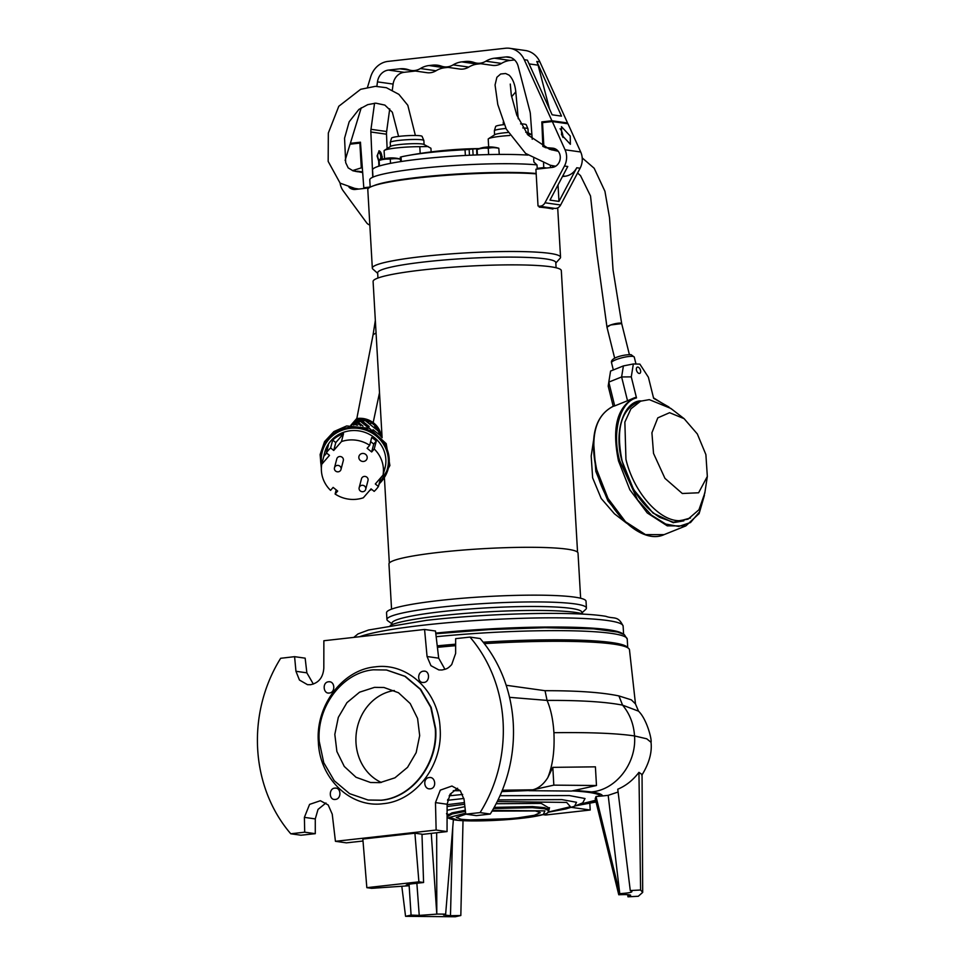 <?xml version="1.0" encoding="UTF-8"?>
<svg xmlns="http://www.w3.org/2000/svg" width="965" height="965" viewBox="0 0 965 965"><rect width="100%" height="100%" fill="white"/><g stroke="black" fill="none" stroke-linecap="round" stroke-linejoin="round"><path stroke-width="1.45" d="M440.112 728.466C438.834 691.808 407.785 662.292 375.288 666.863C342.708 669.565 315.422 705.632 318.366 742.097C319.632 778.743 350.705 808.272 383.177 803.688C415.782 800.986 443.056 764.943 440.112 728.466M464.418 802.578L447.109 804.701M506.179 685.271L545.032 690.699C577.347 690.638 601.979 692.375 618.915 695.934L631.339 699.854L635.477 703.895L629.482 649.819A140.504 14.608 176.7 0 0 484.309 643.631M455.649 645.682A140.504 14.608 176.7 0 0 437.41 647.334M509.532 697.333L547.071 700.409C580.411 700.252 605.574 701.832 622.57 705.138L638.516 711.157L635.477 703.943M329.222 693.039C323.239 694.088 321.984 682.086 328.703 681.773C335.012 680.976 335.736 692.641 329.222 693.039L328.112 693.027M335.482 799.43C328.884 800.6 328.57 788.538 334.698 788.128C341.176 787.03 341.803 798.779 335.482 799.43L334.469 799.43M430.137 788.839C423.659 789.611 422.658 777.911 429.353 777.537C435.625 776.548 436.94 788.514 430.137 788.839L429.063 788.827M423.876 682.448C417.206 683.51 416.88 671.821 423.346 671.182C430.101 670.024 430.173 682.062 423.876 682.448L422.851 682.448M469.967 637.093L455.649 638.649L455.637 653.414L451.704 664.571C447.386 669.167 446.325 668.89 442.042 669.987L438.846 669.939L430.945 665.681L427.061 656.526L424.576 629.47L323.866 640.736L323.818 668.082C323.13 677.442 318.727 682.979 310.585 684.704L307.473 684.668L299.44 680.036L295.953 671.29L294.59 656.67L280.658 658.287A138.876 122.615 98 0 0 290.779 833.784L304.711 832.18L304.385 817.367L309.584 804.388L320.38 800.721L328.197 804.979L332.237 814.158L335.434 841.311L436.132 830.045L435.48 802.603L440.281 790.154L451.934 786.029L460.317 790.709L464.069 799.49L465.769 814.146L480.088 812.602L490.256 814.038A138.876 122.615 -82 0 0 480.136 638.528L469.967 637.093A138.876 122.615 98 0 1 480.088 812.602M423.346 671.182L424.576 671.206M429.353 777.537L430.487 777.549M500.003 795.703L569.338 795.558L585.031 798.525L582.751 802.844L574.549 806.221L576.527 802.289L561.895 799.611L498.061 799.901M463.912 798.465L448.882 800.154L447.772 799.394M373.491 669.807L386.434 670L404.89 676.332L420.233 689.251L430.752 707.321L435.251 728.503C438.062 763.255 412.055 797.609 381.006 800.19L368.063 800.009L349.607 793.664L334.264 780.745L323.745 762.676L319.246 741.494C316.436 706.754 342.442 672.388 373.491 669.807M374.504 687.357L359.559 692.195L346.942 702.653L338.317 717.369L334.819 734.401L336.894 751.518L344.288 766.463L356.013 777.259L370.536 782.506L379.993 782.639L394.938 777.814L407.544 767.344L416.168 752.628L419.679 735.595L417.592 718.479L410.209 703.533L398.485 692.737L383.961 687.49L374.504 687.357M394.311 690.518A47.973 42.364 -82 0 0 356.435 732.061A47.973 42.364 -82 0 0 381.308 782.458M465.866 814.158L456.276 817.524L461.101 819.261C475.19 820.696 494.104 820.226 517.843 817.862L534.321 815.304L540.303 812.675L535.466 810.938L492.029 811.119M638.516 711.157L638.516 711.157C646.731 718.937 652.026 739.66 651.037 742.314L651.037 742.35C652.171 752.483 649.095 763.472 641.797 775.281M532.777 789.804C538.591 788.321 543.585 784.292 547.746 777.73L552.812 767.356L595.405 766.837L596.479 785.51L571.521 791.059L528.88 790.685L532.777 789.804L502.319 790.239M618.915 695.934L622.57 705.138C629.759 713.774 633.74 724.052 634.536 735.945C636.731 763.122 616.092 789.949 591.485 791.915C598.372 792.989 602.1 794.328 602.655 795.932L608.191 795.341L618.107 792.024M602.655 795.932L596.032 796.511L619.759 893.65C627.732 893.132 631.785 892.444 631.906 891.612L630.278 890.55L617.757 789.225C625.947 785.787 633.004 780.166 638.939 772.362L642.051 774.533L642.69 892.384L638.299 896.268L627.974 896.811L627.696 894.664M408.364 884.35L408.279 885.81L406.144 885.195M450.281 793.978L451.077 794.099L449.847 794.629M407.495 884.555L407.495 885.689C404.854 885.158 406.494 884.507 412.417 883.759L423.587 882.505L418.894 881.841L366.833 887.667L371.537 888.331L408.279 885.81M589.82 803.314L590.206 810.021L545.587 815.015L543.054 814.653M590.206 810.021L571.425 807.367M638.939 772.362L640.603 890.007L642.69 892.384M630.278 890.55L640.603 890.007M552.812 767.356L553.838 785.136L596.479 785.51M553.838 785.136L528.88 790.685M465.769 814.146L476.324 815.642L490.256 814.038M421.994 834.436L447.048 831.577L447.109 804.243L450.148 794.171L457.591 788.248M335.434 841.311L346.351 842.855L363.021 841.022M290.779 833.784L300.959 835.22L315.278 833.676L315.278 818.911L318.028 809.406L325.953 802.989M313.336 684.064L306.858 672.834L305.157 658.166L294.59 656.67M444.962 669.336L438.689 658.166L435.492 631.014L424.576 629.47M423.587 882.505L421.982 834.194L414.914 833.205L362.852 839.031L366.833 887.667M436.132 830.045L447.048 831.577M431.258 833.386L436.795 914.132L436.675 832.771M436.795 914.132L419.232 915.411L416.868 883.252M409.051 884.23L411.078 915.085L419.232 915.411M401.838 886.521L405.565 916.316L411.078 915.085M463.019 820.672L460.824 915.52L455.311 916.75L405.565 916.316M452.754 827.367L450.474 915.689L460.824 915.52M596.032 796.511L595.236 798.682L618.77 894.76L619.156 893.687M630.652 895.291L630.459 895.544C630.953 894.676 627.25 894.41 619.361 894.724L618.77 894.76M627.974 896.811L630.398 895.062M328.703 681.773L329.861 681.797M334.698 788.128L335.917 788.152M315.278 833.676L304.711 832.18M418.894 881.841L414.914 833.205M448.882 800.154L447.543 800.311M437.121 914.06L445.649 914.132L453.381 819.743M445.649 914.132L443.514 914.965L450.474 915.689M365.699 489.352L368.003 480.474A3.365 3.209 -165.4 0 0 363.926 476.481A3.365 3.209 -165.4 0 0 361.489 478.773L359.173 487.651A3.365 3.209 14.6 0 1 361.622 485.359A3.365 3.209 14.6 0 1 365.035 490.594A3.365 3.209 14.6 0 1 359.173 487.651M560.074 128.779A8.42 3.848 -96.4 0 1 561.558 131.035A15.729 15.729 0 0 1 562.969 137.464M561.437 134.461A15.681 2.449 -11.1 0 0 562.318 133.689A15.488 15.283 154 0 1 562.788 136.137A15.681 2.449 168.9 0 1 562.438 136.523M437.242 645.862A138.864 14.439 -3.3 0 1 455.649 644.186M483.188 642.195A138.864 14.439 -3.3 0 1 627.6 647.696M378.111 153.519A3.365 1.544 -96.4 0 1 379.643 153.423A3.365 1.544 -96.4 0 1 380.741 156.595A3.365 1.544 -96.4 0 1 380.282 159.165A3.365 1.544 -96.4 0 1 378.762 159.394M528.482 627.986L519.182 628.251M435.734 633.1A135.51 14.089 -3.3 0 1 622.618 633.703M435.77 633.39A132.989 13.836 -3.3 0 1 607.938 630.266M690.494 517.976L673.293 522.704L653.052 513.091L633.619 489.617L621.918 460.703C613.981 433.249 622.835 403.189 639.53 400.921L641.11 400.994M613.692 406.132L612.642 406.555C594.923 416.18 589.506 437.29 596.394 469.871C605.646 510.63 641.17 545.285 664.101 534.634L645.501 534.622L625.465 521.703L608.034 498.483L596.708 469.653C589.832 436.337 595.393 415.215 613.39 406.265L614.705 405.903L608.794 382.104L608.203 386.145L613.209 406.325M639.53 400.921L641.182 400.957M668.986 407.061L653.619 398.304L648.396 377.255L639.855 364.107L633.354 363.962L631.279 376.869L636.502 397.918L635.187 397.52C617.19 406.458 611.617 427.579 618.493 460.896L619.651 460.655L637.575 499.834L651.411 515.105L665.754 524.055L678.697 526.456L690.518 522.548L699.673 511.715L704.426 495.286M634.114 397.93L627.515 400.752L621.617 376.953L608.794 382.104L610.58 371.067L623.402 365.916L633.354 363.962M623.402 365.916L621.617 376.953L631.279 376.869M627.515 400.752L614.705 405.903M577.565 173.025L580.508 175.63L590.52 195.992L596.78 252.83L606.985 327.231L610.592 324.988L621.689 323.589A7.575 1.484 166.1 0 0 620.809 323.142A7.575 1.484 166.1 0 0 612.353 324.421A7.575 1.484 166.1 0 0 606.985 327.231L614.681 358.232M555.635 166.233L550.303 165.244L525.611 153.423L506.263 129.069L497.795 104.558L495.057 84.98L496.879 77.296L500.654 74.003L505.624 73.509L509.098 75.149C512.753 78.672 514.984 84.245 515.805 91.868L511.607 96.741M420.185 153.447L419.799 146.692A23.486 2.437 176.7 0 0 396.603 147.935A23.486 2.437 176.7 0 0 384.432 150.359A23.486 2.437 176.7 0 0 384.094 150.685L384.553 158.646M384.432 150.359L390.753 146.294A16.839 1.749 176.7 0 1 399.474 144.557A16.839 1.749 176.7 0 1 423.804 144.388L430.933 148.26L431.138 151.903M428.146 146.523L419.799 146.692M424.093 144.533L423.864 140.516A16.839 1.749 176.7 0 0 423.84 140.444A16.839 1.749 176.7 0 0 399.233 140.371A16.839 1.749 176.7 0 0 390.258 142.386A16.839 1.749 176.7 0 0 390.246 142.446L390.475 146.475M423.84 140.444L422.079 136.367A15.307 1.592 176.7 0 0 399.703 136.294A15.307 1.592 176.7 0 0 391.549 138.128L390.258 142.386M382.044 159.285L382.249 156.692L379.124 150.793L377.074 155.956L378.702 161.095L378.871 166.161M381.73 159.37A5.561 2.545 83.6 0 0 381.899 156.728A5.561 2.545 83.6 0 0 378.919 150.842M377.677 156.125A3.534 1.616 83.6 0 0 379.715 159.876A3.534 1.616 83.6 0 0 380.97 156.595A3.534 1.616 83.6 0 0 378.931 152.844A3.534 1.616 83.6 0 0 377.677 156.125M367.508 87.26L370.669 76.898A22.219 19.614 98 0 1 387.978 61.398L505.395 48.25A22.219 19.614 98 0 1 509.773 48.31A22.219 19.614 98 0 1 524.26 59.697L551.908 120.758L541.823 121.892L542.861 146.451M370.174 187.029L363.793 187.741L360.452 142.193L350.379 143.327L361.236 107.778M374.553 103.219L370.982 129.31A13.462 11.894 98 0 0 370.862 132L372.755 177.222M532.222 139.25L530.388 114.147A13.462 11.894 98 0 0 529.954 111.518L518.121 66.115A13.462 11.894 -82 0 0 508.555 56.983A13.462 11.894 -82 0 0 505.901 56.947L494.478 58.214A25.247 22.292 -82 0 0 485.853 61.205A16.839 14.861 98 0 1 476.782 63.147A16.839 14.861 98 0 1 474.189 62.508A25.247 22.292 -82 0 0 470.317 61.555A25.247 22.292 -82 0 0 465.335 61.483L461.765 61.881A25.247 22.292 -82 0 0 453.128 64.872A16.839 14.861 98 0 1 444.057 66.814A16.839 14.861 98 0 1 441.475 66.175A25.247 22.292 -82 0 0 437.591 65.21A25.247 22.292 -82 0 0 432.61 65.15L429.039 65.548A25.247 22.292 -82 0 0 420.414 68.527A16.839 14.861 98 0 1 411.343 70.469A16.839 14.861 98 0 1 408.75 69.83A25.247 22.292 -82 0 0 404.878 68.877A25.247 22.292 -82 0 0 399.896 68.805L388.473 70.083A13.462 11.894 -82 0 0 377.472 81.868L376.857 86.331M543.56 163.23L543.753 167.596L537.203 168.332L537.01 164.991L533.898 162.023L533.645 158.706M551.908 120.758L567.553 122.977L539.905 61.917A22.219 19.614 -82 0 0 525.43 50.518L509.773 48.31M549.507 109.009L538.084 65.162A22.219 19.614 -82 0 0 536.781 61.471L561.521 116.126L552.137 114.799L527.385 60.144L524.26 59.697M350.379 143.327L353.697 143.797M363.793 187.741L366.784 188.163M369.655 187.451L368.341 187.789M389.727 108.864L386.639 131.517A13.462 11.894 -82 0 0 386.507 134.207L387.122 148.634M415.36 71.036L404.13 72.303A13.462 11.894 -82 0 0 393.117 84.076L392.309 90.01M411.343 70.469L426.988 72.689A16.839 14.861 -82 0 0 436.059 70.747L420.414 68.527M448.074 67.381L444.696 67.755A25.247 22.292 -82 0 0 436.059 70.747M444.057 66.814L459.714 69.022A16.839 14.861 -82 0 0 468.785 67.08L453.128 64.872M461.765 61.881L477.41 64.088A25.247 22.292 -82 0 0 468.785 67.08M477.41 64.088L480.799 63.714M476.782 63.147L492.427 65.355A16.839 14.861 -82 0 0 501.498 63.413L485.853 61.205M494.478 58.214L510.135 60.433A25.247 22.292 -82 0 0 501.498 63.413M510.135 60.433L514.55 59.939M537.203 168.332L538.796 168.911M546.745 168.019L543.753 167.596M538.772 168.549L544.356 168.284M545.153 122.362L541.823 121.892M550.496 167.608L550.388 165.268M549.676 149.31L549.628 148.224M564.646 123.303L567.553 122.977M509.689 135.486A23.486 2.437 176.7 0 0 500.714 136.282A23.486 2.437 176.7 0 0 488.543 138.707A23.486 2.437 176.7 0 0 488.206 139.032L488.664 146.945M527.083 133.954L531.896 134.702L527.915 132.736A16.839 1.749 176.7 0 0 525.756 132.277M508 132.482A16.839 1.749 176.7 0 0 503.585 132.905A16.839 1.749 176.7 0 0 494.864 134.642L488.543 138.707M528.205 132.881L527.976 128.864A16.839 1.749 176.7 0 0 527.952 128.791A16.839 1.749 176.7 0 0 522.813 127.899M505.974 128.454A16.839 1.749 176.7 0 0 503.344 128.719A16.839 1.749 176.7 0 0 494.37 130.733A16.839 1.749 176.7 0 0 494.357 130.794L494.587 134.823M527.952 128.791L526.19 124.714A15.307 1.592 176.7 0 0 520.593 123.87M504.249 124.594A15.307 1.592 176.7 0 0 503.814 124.642A15.307 1.592 176.7 0 0 495.66 126.475L494.37 130.733M356.278 425.155L355.011 424.13A22.822 21.749 14.6 0 0 353.081 424.467A22.822 21.749 14.6 0 0 352.285 424.66L351.477 425.227M379.39 482.802A33.666 32.086 -165.4 0 0 383.744 444.6A33.666 32.086 -165.4 0 0 346.664 428.906A33.666 32.086 -165.4 0 0 321.683 464.611M384.589 469.617L384.975 468.146A31.145 29.686 -165.4 0 0 347.267 431.258A31.145 29.686 -165.4 0 0 324.698 452.464L324.312 453.948A31.145 29.686 14.6 0 1 328.426 444.962L326.363 452.862A31.145 29.686 14.6 0 1 330.621 447.965L332.672 440.076A31.145 29.686 14.6 0 1 343.516 433.671L341.465 441.572A31.145 29.686 14.6 0 1 344.831 440.631A31.145 29.686 14.6 0 1 369.679 445.335L371.73 437.447A31.145 29.686 14.6 0 1 376.278 441.102L374.227 449.002A31.145 29.686 14.6 0 1 383.057 475.082L385.107 467.193A31.145 29.686 14.6 0 1 384.589 469.617A31.145 29.686 14.6 0 1 383.853 471.994M381.742 476.589A31.145 29.686 14.6 0 1 380.475 478.604L378.425 486.493A31.145 29.686 14.6 0 1 374.179 491.378L371.067 488.869L363.335 497.783A31.145 29.686 14.6 0 1 359.957 498.712A31.145 29.686 14.6 0 1 335.108 494.02L336.194 489.858M364.034 461.379A4.21 4.017 14.6 0 1 358.944 456.397A4.21 4.017 14.6 0 1 361.996 453.526A4.21 4.017 14.6 0 1 367.086 458.508A4.21 4.017 14.6 0 1 364.034 461.379M375.337 320.452L373.081 334.734L376.06 332.973L373.081 334.746L356.857 418.376M356.785 418.472L373.346 422.549L381.44 436.976A21.037 20.06 -165.4 0 0 356.76 418.557L350.874 425.288M381.127 436.638A21.061 20.072 -165.4 0 0 377.086 427.314L369.438 421.15A21.061 20.072 -165.4 0 0 356.507 419.22L356.76 418.557M356.507 419.22L351.272 425.251M351.73 425.058L356.194 419.932L352.49 424.612M360.645 425.637L357.122 422.803L353.878 423.261L352.527 424.6M369.438 421.15L371.308 422.658L370.198 423.937M377.086 427.314L375.216 425.806L374.372 427.29L379.1 431.729L365.253 420.583L370.464 424.154L371.308 422.658M380.777 436.276L378.775 430.848M380.138 435.625L379.1 431.729M372.852 430.064A53.545 6.936 -51.1 0 1 373.045 429.678L377.17 432.995M377.677 433.406L380.029 435.299M355.011 424.13L353.829 425.119M352.913 424.154L355.687 423.671L357.653 425.251M357.122 422.803L355.687 423.671M354.396 422.694L358.196 422.26L363.009 426.132M355.168 421.693L360.452 421.367L358.196 422.26M355.578 421.054L362.165 420.909L369.149 426.53A53.545 6.936 128.9 0 0 368.473 427.833L360.452 421.367M369.149 426.53L368.208 427.616M365.253 420.583L362.165 420.909M356.194 419.932L366.061 420.595M335.108 494.02L337.678 491.064L333.13 487.397L330.561 490.353A31.145 29.686 14.6 0 1 321.743 464.274L323.794 456.373A31.145 29.686 14.6 0 1 324.312 453.948M341.465 441.572L333.721 450.474L330.621 447.965M326.363 452.862L329.475 455.359L321.743 464.274M378.425 486.493L375.313 483.984L383.057 475.082M374.227 449.002L371.67 451.958L367.11 448.291L369.679 445.335M323.794 456.373L326.653 453.08M371.67 451.958L373.72 444.057L376.278 441.102M373.72 444.057L370.656 441.596M333.721 450.474L335.784 442.585L343.516 433.671M335.784 442.585L332.672 440.076M469.473 155.244L469.135 149.43L465.034 149.756A69.022 7.177 176.7 0 0 428.267 152.663A69.022 7.177 176.7 0 0 406.53 155.775A69.022 7.177 176.7 0 0 401.042 156.909L400.897 157.066M527.903 155.1A88.382 9.192 176.7 0 0 419.715 159.104A88.382 9.192 176.7 0 0 372.562 169.997L372.973 177.126M536.902 164.882A91.747 9.541 176.7 0 0 418.701 168.573A91.747 9.541 176.7 0 0 369.764 179.876L370.186 187.162M373.624 185.763A91.747 9.541 -3.3 0 1 419.208 177.271A91.747 9.541 -3.3 0 1 536.154 173.471M390.282 181.842A89.214 9.276 -3.3 0 1 420.378 177.427A89.214 9.276 -3.3 0 1 532.789 173.628M469.135 149.43A419.063 191.854 -96.4 0 1 472.766 148.996L478.845 148.682M340.995 469.448L343.311 460.57A3.365 3.209 -165.4 0 0 339.234 456.59A3.365 3.209 -165.4 0 0 336.797 458.882L334.481 467.76A3.365 3.209 14.6 0 1 336.918 465.468A3.365 3.209 14.6 0 1 340.343 470.703A3.365 3.209 14.6 0 1 334.481 467.76M577.553 552.185L561.316 270.634A94.268 9.807 176.7 0 0 423.382 269.862A94.268 9.807 176.7 0 0 373.093 281.478L382.104 437.724M391.561 609.144L388.955 563.982A94.691 9.843 -3.3 0 1 439.473 552.318A94.691 9.843 -3.3 0 1 578.023 553.078L580.628 598.24M556.093 267.763L555.792 262.564A89.214 9.276 176.7 0 0 425.251 261.841A89.214 9.276 176.7 0 0 377.653 272.842L377.954 278.029M555.816 263.047L560.086 258.318A94.268 9.807 176.7 0 0 560.544 257.257A94.268 9.807 176.7 0 0 422.61 256.497A94.268 9.807 176.7 0 0 372.321 268.113A94.268 9.807 176.7 0 0 372.9 269.102L377.677 273.324M391.995 623.873L387.785 620.784A99.902 10.386 -3.3 0 1 386.941 619.542L386.543 612.751A99.902 10.386 -3.3 0 1 439.847 600.447A99.902 10.386 -3.3 0 1 586.032 601.255L586.418 608.034A99.902 10.386 -3.3 0 1 585.719 609.373L581.895 612.932M386.941 619.542A99.902 10.386 -3.3 0 1 440.233 607.226A99.902 10.386 -3.3 0 1 586.418 608.034M536.178 173.857A94.268 9.807 176.7 0 0 418.086 177.934A94.268 9.807 176.7 0 0 367.798 189.55L372.321 268.113M552.885 208.126L552.933 209.067A94.268 9.807 176.7 0 0 539.23 207.125L539.17 206.184M392.031 624.596L391.959 623.257A95.113 9.891 -3.3 0 1 442.694 611.533A95.113 9.891 -3.3 0 1 581.859 612.305L581.931 613.644M390.294 625.344A99.902 10.386 -3.3 0 1 440.728 615.73A99.902 10.386 -3.3 0 1 583.753 614.186M548.289 207.475L548.325 208.163M355.506 171.396L357.569 171.686A9.18 8.106 -82 0 0 357.364 171.758M368.895 187.934L355.349 189.442A9.674 8.54 98 0 1 353.443 189.417A9.674 8.54 98 0 1 348.968 187.138M352.49 170.636A9.674 8.54 98 0 1 352.768 170.54L361.296 167.862L359.873 143.097L350.054 144.195L345.12 160.395M340.09 183.133A16.839 14.861 -82 0 0 343.178 190.793L366.591 222.758A6.731 5.947 -82 0 0 369.836 224.954M357.569 171.686L354.336 170.757A9.674 8.54 -82 0 0 353.709 170.986M361.296 167.862L362.345 168.007M350.778 187.596A9.674 8.54 -82 0 0 354.239 189.49M359.873 143.097L360.524 143.194M352.768 170.54L354.42 171.155M356.893 189.273L356.893 189.164A9.18 8.106 98 0 1 355.084 189.14A9.18 8.106 98 0 1 351.827 187.825M355.277 188.477A9.18 8.106 -82 0 0 356.676 189.188M570.231 136.077L570.375 144.292L561.618 134.871L561.473 126.656L570.231 136.077M556.081 149.322A9.18 8.106 -82 0 0 554.561 148.936A9.18 8.106 -82 0 0 554.175 148.887L554.959 148.996M543.91 146.957L542.511 122.652L552.318 121.554L565.056 149.78A16.839 14.861 98 0 1 564.453 166.028L544.996 202.783A6.731 5.947 98 0 1 538.965 206.16A6.731 5.947 98 0 1 538.024 205.943L535.913 169.237L552.269 167.403A9.674 8.54 -82 0 0 560.279 157.91A9.674 8.54 -82 0 0 553.066 148.212A9.674 8.54 -82 0 0 552.656 148.164L545.104 147.524M554.175 148.863L545.322 147.609M538.965 206.16L554.61 208.368A6.731 5.947 -82 0 0 560.641 204.99L580.098 168.236A16.839 14.861 -82 0 0 580.701 151.988L567.975 123.773L552.318 121.554M562.462 176.535L565.008 176.245A16.839 14.861 -82 0 0 576.768 167.765L558.976 201.396L549.978 200.129L567.77 166.499L564.453 166.028M558.976 201.396L558.023 184.918M639.3 373.455A3.341 1.918 -111.9 0 1 636.598 370.608A3.341 1.918 -111.9 0 1 637.262 367.17A3.341 1.918 -111.9 0 1 637.72 367.086A3.341 1.918 -111.9 0 1 640.422 369.945A3.341 1.918 -111.9 0 1 639.759 373.383A3.341 1.918 -111.9 0 1 639.3 373.455M593.523 440.607L591.195 455.999L592.631 477.856L601.195 498.471L614.416 513.778L626.743 523.283M593.511 440.836L595.827 471.403L607.902 500.847L626.575 523.127M707.333 476.445L704.812 493.091L698.962 509.749L688.033 519.158L679.336 520.69C659.023 521.016 633.486 491.728 625.947 459.304L624.862 422.127L630.917 408.834L640.615 401.175L649.312 399.643L670.784 408.4L684.113 418.665L669.601 412.694L657.804 417.857L651.918 432.766L653.522 453.393L664.945 478.351L682.303 493.501L698.612 492.777L707.333 476.445L705.885 454.587L697.333 433.973L684.113 418.665M400.945 159.309L398.617 158.887A31.845 26.682 77.5 0 0 392.562 158.839L387.846 159.08A31.845 28.118 -82 0 0 384.661 159.237A31.845 28.118 -82 0 0 381.501 159.792A11.52 1.194 176.7 0 0 378.992 160.359A31.845 1.435 -93 0 0 378.956 160.359A31.845 1.435 -93 0 0 378.702 161.119M386.458 158.296A33.642 15.404 83.6 0 0 386.422 158.296A31.194 25.476 40.4 0 1 387.508 158.151A31.194 25.476 40.4 0 1 388.63 158.055A33.642 15.404 -96.4 0 1 389.245 157.983A33.666 33.666 0 0 1 400.451 159.092A11.52 1.194 176.7 0 0 398.617 158.887M386.422 158.296A33.642 15.404 83.6 0 0 386.398 158.308A33.666 33.666 0 0 0 378.956 160.359M390.282 159.213L390.523 163.35M381.501 159.792L379.112 160.467L379.438 165.98M392.562 158.839A11.52 1.194 176.7 0 0 387.846 159.08M477.096 149.503L476.975 149.382A33.666 33.666 0 0 1 484.406 147.331A33.642 15.404 83.6 0 0 484.406 147.331A33.642 15.404 83.6 0 0 484.382 147.331L486.613 147.09A33.642 15.404 -96.4 0 1 487.229 147.018A33.666 33.666 0 0 1 498.736 148.212A11.52 1.194 176.7 0 0 496.601 147.922A31.845 26.682 77.5 0 0 490.546 147.862A11.52 1.194 176.7 0 0 485.829 148.115A31.845 28.118 -82 0 0 482.645 148.272A31.845 28.118 -82 0 0 479.484 148.827L477.096 149.503L477.41 154.919M499.279 154.424L498.796 148.224A11.52 1.194 176.7 0 0 498.736 148.212L496.601 147.922M490.546 147.862L488.266 148.248L488.628 154.581M488.266 148.248L485.829 148.115M479.484 148.827A11.52 1.194 176.7 0 0 476.975 149.382A31.845 1.435 -93 0 0 476.939 149.394A31.845 1.435 -93 0 0 476.686 150.154L476.843 154.943M368.28 800.033L381.428 800.25C412.477 797.669 438.484 763.315 435.673 728.563L431.174 707.381L420.656 689.312L405.312 676.393L386.639 670.024M464.611 804.243L447.109 806.523M447.084 817.789L448.267 817.825M464.901 806.68L447.097 810.262M447.097 814.05L448.327 814.303M465.311 810.262L452.042 812.856L447.495 815.365L446.542 813.64M465.444 811.36L452.163 813.953L447.615 816.462L447.495 815.365M465.649 813.157L449.606 817.391L458.073 820.298L521.064 818.32L543.307 814.532L544.911 810.902L492.476 810.371M547.65 808.489L549.519 807.693L548.783 810.636L544.465 808.742L532.27 807.669L493.537 808.525M548.771 809.526L544.525 807.657L532.511 806.583L494.177 807.379M545.032 690.699L547.071 700.409C550.834 709.118 553.114 719.878 553.91 732.7C589.953 732.23 616.828 733.316 634.536 735.945L646.743 738.804L651.037 742.302M553.91 732.7C554.754 750.625 552.692 765.643 547.746 777.73M595.743 800.721L577.842 804.858M574.778 790.323L591.485 791.915M453.297 790.685L460.317 790.709M578.481 804.593L595.622 800.262M608.191 795.341L619.759 893.65M600.375 796.053C598.614 793.556 589.217 791.831 572.173 790.902M529.532 790.528L501.776 791.59M462.681 794.436L449.159 795.836M447.109 804.243L435.48 802.603M315.278 818.911L304.385 817.367M306.858 672.834L295.953 671.29M438.689 658.166L427.061 656.526M548.289 812.06L570.448 806.74L566.648 802.422L497.24 801.553M549.169 808.115L541.244 803.411L496.143 803.724M627.732 647.768L627.238 639.12A138.864 14.439 176.7 0 0 436.168 636.719M623.595 634.198L623.125 626.116A135.51 14.089 176.7 0 0 424.841 625.018A135.51 14.089 176.7 0 0 359.8 636.659M640.615 401.175L636.454 402.851C620.688 411.174 615.899 430.487 622.087 460.763C629.373 487.023 641.882 505.889 659.626 517.361L673.232 522.186L683.859 520.835L675.162 522.367M611.533 362.731C610.001 357.376 625.404 354.36 631.098 354.674L634.258 357.086A11.713 2.28 166.1 0 0 632.895 356.411A11.713 2.28 166.1 0 0 619.82 358.377A11.713 2.28 166.1 0 0 611.533 362.731L613.318 369.957M636.502 397.918C619.904 401.73 611.629 432.537 619.651 460.655M664.101 534.634L685.886 525.889L667.285 525.865L647.262 512.946L629.819 489.725L618.493 460.896M634.427 397.809L633.366 398.231M539.905 61.917L536.781 61.471M529.085 63.895L538.084 65.162M370.862 132L386.507 134.207M386.639 131.517L370.982 129.31M377.472 81.868L393.117 84.076M388.473 70.083L404.13 72.303M399.896 68.805L410.246 70.264M429.039 65.548L444.696 67.755M432.61 65.15L442.959 66.609M475.685 62.942L465.335 61.483M511.112 57.683L505.901 56.947M370.307 489.75A34.438 32.822 -165.4 0 0 371.465 489.195M379.1 483.887A34.438 32.822 -165.4 0 0 384.818 444.479A34.438 32.822 -165.4 0 0 346.556 427.869A34.438 32.822 -165.4 0 0 321.454 466.578M401.042 156.909L401.307 161.505M473.115 155.088L472.766 148.996M465.034 149.756L465.371 155.449M518.241 173.049A89.214 9.276 176.7 0 0 420.39 177.596A89.214 9.276 176.7 0 0 404.673 179.599M362.635 171.927L357.46 171.203M552.656 148.164L553.488 148.284M560.641 204.99L544.996 202.783M580.098 168.236L576.768 167.765M580.701 151.988L565.056 149.78M562.776 175.932L565.008 176.245M448.435 817.994L447.084 817.958M548.783 810.636L547.625 812.735C548.578 812.699 542.969 816.004 521.148 818.32C498.254 820.974 466.614 821.71 455.13 820.009C444.962 817.958 448.689 817.138 447.615 816.462M596.056 801.999L575.538 805.823M609.337 852.228L610.531 857.246M574.549 806.221L566.069 808.887L548.144 812.253M360.403 491.016A3.51 3.51 0 0 0 362.985 491.692M627.238 639.12L624.355 634.668L617.709 632.063L593.499 628.842L544.827 627.708L489.062 629.602L435.806 633.752M623.125 626.116C617.926 615.115 613.945 619.325 605.911 616.333C575.731 611.098 489.267 613.125 426.627 620.326L368.521 630.012L357.991 633.933L353.878 637.322M685.886 525.877L699.118 513.597L704.993 491.836M671.785 409.172L653.498 397.845M634.258 357.086L635.983 364.022M582.209 157.898L594.175 168.26L604.934 191.287L609.542 217.776L613.04 269.886L621.689 323.589L629.385 354.589M503.235 122.097L503.356 124.702M558.253 151.288L549.567 149.273L528 135.028L516.794 115.124L511.305 95.149L510.28 84.064M515.805 91.868L518.241 118.792M552.643 167.355L552.583 165.727M551.956 150.021L551.896 148.55M379.51 392.731L373.202 422.429M369.776 490.353L371.778 489.448M378.883 484.744L389.896 465.54L386.205 443.635L369.45 428.315L346.7 425.939L333.926 431.548L324.542 441.632L320.115 454.563L321.357 468.23M356.821 418.412L350.838 425.288M415.384 135.498L407.809 105.282L398.883 94.353L386.386 87.706L375.421 86.331L360.657 89.299L338.787 106.271L328.329 133.025L328.172 161.42L340.126 183.157L354.734 188.392L358.871 189.056M362.683 172.578L353.033 170.793L348.196 167.898L345.711 162.687L344.553 138.248L349.173 121.783L358.883 109.431L367.762 104.63L375.771 103.159L384.866 105.101L392.345 112.242L398.581 136.427M479.135 148.586A420.837 420.837 0 0 0 406.53 155.775M400.596 161.613L400.33 157.114M335.711 471.113A3.51 3.51 0 0 0 338.293 471.788M557.698 207.885L560.544 257.257M384.456 478.592L389.329 563.029"/></g></svg>
